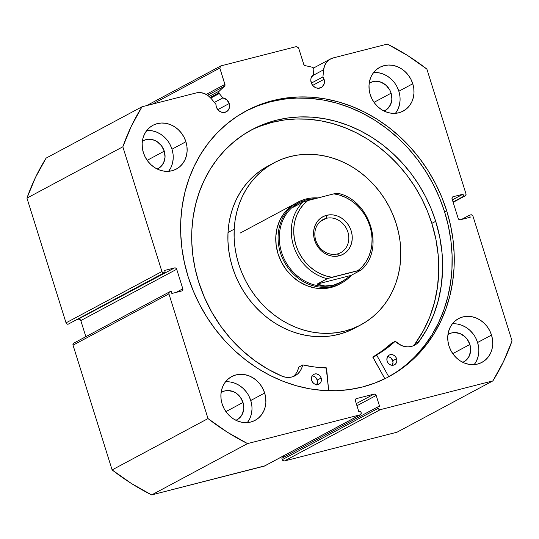 <?xml version="1.0" encoding="UTF-8"?>
<svg xmlns="http://www.w3.org/2000/svg" width="539" height="539" viewBox="0 0 539 539"><rect width="100%" height="100%" fill="white"/><g stroke="black" fill="none" stroke-linecap="round" stroke-linejoin="round"><path stroke-width="0.81" d="M74.065 343.04L73.109 343.835L73.034 345.182L168.923 293.863A1.839 1.617 -118.2 0 1 169.953 291.714L171.213 291.39L171.867 293.486L181.791 290.945A1.839 1.617 -118.2 0 0 182.822 288.803L176.078 292.407L182.822 288.803L176.698 269.257L80.81 320.577L85.856 336.68L80.81 320.577A1.839 1.617 61.8 0 0 78.687 319.236L79.961 319.465L80.81 320.577L176.698 269.257A1.839 1.617 -118.2 0 0 174.575 267.91L77.508 319.539L174.575 267.91L164.651 270.45L165.305 272.545L68.157 324.188A1.839 1.617 61.8 0 1 66.034 322.848L161.922 271.521L66.034 322.848L66.883 323.966L68.157 324.188L164.045 272.869A1.839 1.617 -118.2 0 1 161.922 271.521L122.838 146.803L26.95 198.123L66.034 322.848L26.95 198.123A227.93 200.306 61.8 0 1 46.111 158.116L142 106.789L46.111 158.116L35.48 177.452L26.95 198.123L122.838 146.803A227.93 200.306 -118.2 0 1 142 106.789L196.108 92.957A15.874 13.953 -118.2 0 1 211.167 98.509L215.917 104.29L216.294 106.83L217.648 109.444L219.771 111.405L222.358 112.422L226.212 111.876L228.206 110.212L229.371 107.78L229.216 103.528L217.796 109.639L229.216 103.528A7.539 6.623 -118.2 0 0 222.856 97.896L214.387 102.43L222.856 97.896L219.265 93.53L210.789 98.064L219.265 93.53A1.839 1.617 -118.2 0 1 218.888 92.829L210.23 97.465L218.888 92.829A1.839 1.617 61.8 0 0 219.265 93.53L222.856 97.896L226.757 99.728L229.216 103.528A7.539 6.623 -118.2 0 1 226.313 111.822A7.539 6.623 -118.2 0 1 216.294 106.83A7.539 6.623 -118.2 0 1 215.917 104.29L211.167 98.509L207.946 95.477L204.16 93.449L200.104 92.587L196.108 92.957L142 106.789L131.361 126.133L122.838 146.803L161.922 271.521L162.771 272.64L164.045 272.869L165.305 272.545L164.651 270.45L174.575 267.91L175.849 268.139L176.698 269.257L182.822 288.803L182.748 290.15L181.791 290.945L171.867 293.486L171.213 291.39L169.953 291.714L168.997 292.509L168.923 293.863L208.007 418.581L227.263 432.15L247.542 443.59L360.133 414.814L361.251 413.366L360.726 411.27L358.833 411.756L355.39 400.76L355.464 399.412L356.42 398.611L374.059 394.103L375.339 394.332L376.182 395.444L379.631 406.44L377.738 406.925L378.176 408.319L379.025 409.438L380.298 409.66L492.889 380.884L503.52 361.548L512.05 340.877L472.966 216.152L471.484 214.791L469.584 215.135L470.237 217.224L460.313 219.764L459.039 219.535L458.19 218.423L452.066 198.878L452.14 197.523L453.097 196.728L463.021 194.188L463.675 196.284L464.935 195.96L465.891 195.165L465.965 193.818L426.881 69.093L407.619 55.524L387.346 44.083L333.23 57.916L329.612 59.485L326.661 62.14L324.613 65.664L323.629 69.767L322.935 76.936L324.087 79.28A7.539 6.623 -118.2 0 1 321.183 87.574A7.539 6.623 -118.2 0 1 311.171 82.582A7.539 6.623 -118.2 0 1 313.307 74.773L313.839 69.356L313.469 68.008L312.351 67.234L305.108 65.61L303.922 64.734L298.586 47.917L296.463 46.576L220.849 65.906L219.818 68.049L225.026 84.892L224.52 86.206L219.016 91.381L218.888 92.829A1.839 1.617 -118.2 0 1 219.306 91.017L224.52 86.206L207.623 95.255L224.52 86.206A1.839 1.617 -118.2 0 0 224.938 84.394L219.818 68.049L152.422 104.128L219.818 68.049L220.849 65.906L296.463 46.576L298.586 47.917L303.706 64.262A1.839 1.617 -118.2 0 0 305.108 65.61L312.351 67.234A1.839 1.617 -118.2 0 1 313.839 69.356L313.307 74.773L311.05 78.182L310.794 80.358L311.731 83.949L313.503 86.28L315.901 87.796L318.569 88.275L322.174 86.914L324.242 83.538L324.087 79.28L312.674 85.391L324.087 79.28A7.539 6.623 -118.2 0 0 322.935 76.936L311.36 83.127L322.935 76.936L323.629 69.767A15.874 13.953 -118.2 0 1 330.461 58.987A15.874 13.953 -118.2 0 1 333.23 57.916L387.346 44.083A227.93 200.306 -118.2 0 1 426.881 69.093L465.965 193.818A1.839 1.617 -118.2 0 1 464.935 195.96L453.131 202.28L464.935 195.96L453.036 201.977L463.675 196.284L463.021 194.188L452.383 199.881L463.021 194.188L453.097 196.728A1.839 1.617 -118.2 0 0 452.773 196.85L452.747 196.87M446.703 210.803A150.819 132.54 -118.2 0 1 388.619 376.808A150.819 132.54 -118.2 0 1 188.185 276.871L184.412 262.682L181.912 248.304L180.727 233.886L180.855 219.562L182.297 205.474L185.039 191.756L189.061 178.537L194.316 165.951L200.757 154.114L208.323 143.138L216.941 133.133L226.521 124.192L236.985 116.411L248.216 109.848L260.121 104.579L272.572 100.652L285.454 98.105L298.653 96.959L312.027 97.229L325.455 98.913L338.802 101.986L351.947 106.432L364.755 112.2L377.111 119.234L388.895 127.467L399.985 136.818L410.287 147.208L419.692 158.52L428.107 170.661L435.465 183.503L441.684 196.924L446.703 210.803L450.476 224.999L452.969 239.37L454.161 253.788L454.033 268.112L452.592 282.2L449.849 295.918L445.827 309.137L440.572 321.722L434.131 333.56L426.565 344.536L417.947 354.541L408.367 363.481L397.903 371.27L386.672 377.826L374.767 383.094L362.316 387.022L349.427 389.569L336.235 390.714L322.861 390.445L309.433 388.767L296.086 385.688L282.941 381.248L270.127 375.481L257.77 368.447L245.993 360.207L234.896 350.855L224.601 340.473L215.196 329.154L206.774 317.013L199.423 304.171L193.205 290.75L188.185 276.871A150.819 132.54 -118.2 0 1 246.269 110.866A150.819 132.54 -118.2 0 1 446.703 210.803L444.614 211.921L446.703 210.803M387.568 377.361A150.819 132.54 61.8 0 0 444.614 211.921A150.819 132.54 61.8 0 0 245.232 111.432M247.347 422.596A24.814 21.809 61.8 0 0 250.743 400.49L264.662 393.039A24.814 21.809 -118.2 0 1 255.102 420.353A24.814 21.809 -118.2 0 1 222.129 403.906L221.091 399.21L220.923 394.481L221.61 389.906L223.133 385.661L225.437 381.908L228.435 378.789L232.006 376.431L236.008 374.915L240.3 374.309L244.713 374.625L249.072 375.865L253.209 377.974L256.975 380.864L260.216 384.435L262.81 388.545L264.662 393.039L265.693 397.742L265.868 402.465L265.181 407.046L263.652 411.291L261.348 415.043L258.349 418.156L254.785 420.521L250.776 422.03L246.485 422.643L242.078 422.32L237.719 421.08L233.576 418.978L229.809 416.081L226.569 412.51L223.975 408.4L222.129 403.906A24.814 21.809 -118.2 0 1 231.682 376.593A24.814 21.809 -118.2 0 1 264.662 393.039L250.743 400.49L248.89 395.997M474.199 364.613A24.814 21.809 61.8 0 0 477.594 342.508L491.514 335.063A24.814 21.809 -118.2 0 1 481.954 362.37A24.814 21.809 -118.2 0 1 448.974 345.93L447.943 341.227L447.768 336.498L448.461 331.923L449.984 327.678L452.288 323.926L455.287 320.813L458.851 318.448L462.86 316.939L467.151 316.326L471.564 316.649L475.924 317.889L480.06 319.991L483.827 322.888L487.067 326.459L489.661 330.569L491.514 335.063L492.545 339.759L492.72 344.488L492.026 349.063L490.503 353.308L488.199 357.061L485.201 360.18L481.637 362.538L477.628 364.054L473.336 364.66L468.923 364.337L464.564 363.104L460.427 360.995L456.661 358.105L453.42 354.534L450.826 350.424L448.974 345.93A24.814 21.809 -118.2 0 1 458.534 318.616A24.814 21.809 -118.2 0 1 491.514 335.063L477.594 342.508L475.742 338.02M168.599 171.301A24.814 21.809 61.8 0 0 171.988 149.195L185.908 141.744A24.814 21.809 -118.2 0 1 176.354 169.057A24.814 21.809 -118.2 0 1 143.374 152.618L142.343 147.915L142.168 143.185L142.855 138.611L144.385 134.366L146.689 130.613L149.68 127.494L153.251 125.136L157.26 123.62L161.552 123.013L165.958 123.337L170.317 124.57L174.461 126.678L178.227 129.576L181.468 133.146L184.062 137.256L185.908 141.744L186.939 146.446L187.114 151.176L186.427 155.751L184.904 159.995L182.6 163.748L179.602 166.868L176.031 169.226L172.029 170.742L167.737 171.348L163.324 171.025L158.965 169.792L154.828 167.683L151.061 164.786L147.821 161.215L145.227 157.105L143.374 152.618A24.814 21.809 -118.2 0 1 152.935 125.304A24.814 21.809 -118.2 0 1 185.908 141.744L171.988 149.195L170.142 144.701M395.451 113.325A24.814 21.809 61.8 0 0 398.84 91.219L412.759 83.767A24.814 21.809 -118.2 0 1 403.206 111.081A24.814 21.809 -118.2 0 1 370.226 94.635L369.195 89.939L369.02 85.209L369.707 80.634L371.236 76.39L373.54 72.63L376.532 69.518L380.103 67.159L384.112 65.643L388.403 65.037L392.81 65.354L397.169 66.593L401.312 68.702L405.072 71.593L408.319 75.164L410.913 79.273L412.759 83.767L413.79 88.47L413.965 93.193L413.278 97.768L411.749 102.019L409.445 105.772L406.453 108.885L402.882 111.25L398.873 112.759L394.588 113.365L390.175 113.049L385.816 111.809L381.673 109.707L377.913 106.81L374.672 103.239L372.078 99.129L370.226 94.635A24.814 21.809 -118.2 0 1 379.786 67.321A24.814 21.809 -118.2 0 1 412.759 83.767L398.84 91.219L396.994 86.725M391.125 93.186A15.806 13.893 -118.2 0 1 385.035 110.589A15.806 13.893 -118.2 0 1 384.085 111.047L387.103 109.195L390.479 104.815L391.893 99.196L391.125 93.186L374.019 102.343L391.125 93.186A15.806 13.893 -118.2 0 0 370.111 82.716A15.806 13.893 -118.2 0 0 369.208 83.255L372.873 81.645L375.602 81.254L381.188 82.251L386.227 85.438L389.946 90.33L391.125 93.186M164.274 151.169A15.806 13.893 -118.2 0 1 158.183 168.566A15.806 13.893 -118.2 0 1 157.233 169.024L160.251 167.171L163.627 162.798L165.042 157.172L164.274 151.169L147.167 160.326L164.274 151.169A15.806 13.893 -118.2 0 0 143.266 140.692A15.806 13.893 -118.2 0 0 142.357 141.231L146.022 139.621L148.757 139.237L154.343 140.228L156.977 141.568L161.444 145.692L164.274 151.169M469.873 344.482A15.806 13.893 -118.2 0 1 463.783 361.885A15.806 13.893 -118.2 0 1 462.833 362.343L465.858 360.483L469.233 356.111L470.641 350.491L469.873 344.482L452.767 353.638L469.873 344.482A15.806 13.893 -118.2 0 0 448.866 334.005A15.806 13.893 -118.2 0 0 447.956 334.544L451.621 332.94L454.357 332.55L459.942 333.54L464.975 336.727L467.043 339.004L469.873 344.482M243.022 402.465A15.806 13.893 -118.2 0 1 236.931 419.861A15.806 13.893 -118.2 0 1 235.981 420.319L239.006 418.466L242.382 414.087L243.79 408.468L243.022 402.465L225.915 411.614L243.022 402.465A15.806 13.893 -118.2 0 0 222.014 391.988A15.806 13.893 -118.2 0 0 221.105 392.527L224.77 390.916L227.505 390.532L233.091 391.523L235.732 392.864L240.192 396.98L243.022 402.465M169.63 291.835L73.742 343.161A1.839 1.617 61.8 0 0 73.034 345.182L168.923 293.863L208.007 418.581L112.119 469.907L73.034 345.182L112.119 469.907L131.381 483.476L151.654 494.917L264.811 465.851M283.204 456.041L283.602 457.315L283.204 456.041M360.456 414.693L264.568 466.013A1.839 1.617 61.8 0 1 264.251 466.141L360.133 414.814L264.251 466.141L151.654 494.917L247.542 443.59L360.133 414.814A1.839 1.617 -118.2 0 0 361.164 412.665L360.726 411.27L358.833 411.756L355.39 400.76A1.839 1.617 -118.2 0 1 356.42 398.611L374.059 394.103A1.839 1.617 -118.2 0 1 376.182 395.444L356.953 405.739L376.182 395.444L379.631 406.44L377.738 406.925L281.85 458.251L377.738 406.925L378.176 408.319L282.288 459.646L281.85 458.251L282.618 460.279L284.41 460.986L397 432.211L284.41 460.986L380.298 409.66L492.889 380.884L397 432.211L492.889 380.884A227.93 200.306 -118.2 0 0 512.05 340.877L472.966 216.152A1.839 1.617 -118.2 0 0 470.843 214.812L469.584 215.135L470.237 217.224L460.313 219.764A1.839 1.617 -118.2 0 1 458.19 218.423L452.066 198.878A1.839 1.617 -118.2 0 1 452.773 196.85M395.532 113.224L397.836 109.464L399.359 105.22L400.046 100.645M399.871 95.915L398.84 91.219A24.814 21.809 61.8 0 0 373.615 72.536M394.4 82.615L391.152 79.044L387.393 76.147L383.249 74.045L378.89 72.805M168.68 171.2L170.984 167.447L172.507 163.202L173.201 158.628M173.026 153.898L171.988 149.195A24.814 21.809 61.8 0 0 146.77 130.512M167.548 140.591L164.307 137.021L160.541 134.13L156.398 132.021L152.038 130.788M474.28 364.512L476.584 360.759L478.106 356.515L478.8 351.94M478.625 347.21L477.594 342.508A24.814 21.809 61.8 0 0 452.369 323.824M473.148 333.911L469.907 330.34L466.141 327.442L462.004 325.334L457.645 324.101M247.428 422.495L249.732 418.742L251.262 414.491L251.949 409.916M251.774 405.187L250.743 400.49A24.814 21.809 61.8 0 0 225.518 381.807M246.296 391.887L243.055 388.316L239.289 385.419L235.152 383.317L230.793 382.077M206.235 94.399L224.938 84.394L206.235 94.399M146.709 105.583L220.849 65.906L146.709 105.583M461.492 219.461L469.584 215.135L461.492 219.461M374.059 394.103L356.286 403.617L374.059 394.103M284.41 460.986L380.298 409.66A1.839 1.617 -118.2 0 1 378.176 408.319L282.288 459.646A1.839 1.617 61.8 0 0 284.41 460.986M415.859 355.659L424.476 345.654L432.042 334.679L438.483 322.841L443.738 310.255L447.761 297.036L450.503 283.319L451.945 269.231L452.073 254.907L450.88 240.488L448.387 226.111L444.614 211.921L439.595 198.042L433.376 184.621L426.019 171.779L417.604 159.638L408.198 148.326L397.903 137.937L386.807 128.585L375.023 120.352L362.673 113.311L349.858 107.551L336.713 103.104L323.366 100.025L309.938 98.347L296.565 98.078L283.373 99.223L270.484 101.77L258.033 105.698L246.128 110.967M247.542 443.59A227.93 200.306 -118.2 0 1 208.007 418.581L112.119 469.907A227.93 200.306 61.8 0 0 151.654 494.917L247.542 443.59M312.182 75.898L323.629 69.767L312.182 75.898M209.159 96.441L219.306 91.017L209.159 96.441M341.605 281.985A45.033 39.576 -118.2 0 1 333.547 285.144L333.432 286.222A45.956 40.385 61.8 0 0 351.374 275.261A45.956 40.385 -118.2 0 1 341.45 283.11L339.132 284.349A45.956 40.385 -118.2 0 1 295.999 279.546A45.956 40.385 -118.2 0 1 275.82 236.513L276.157 245.272L278.084 253.97L281.52 262.284L286.33 269.891L292.347 276.494L299.32 281.843L306.994 285.731L315.066 288.008L323.232 288.587L331.175 287.449L338.593 284.632M234.202 229.183A91.906 80.769 -118.2 0 1 274.075 162.805A91.906 80.769 -118.2 0 1 360.335 172.426A91.906 80.769 -118.2 0 1 400.686 258.491A91.906 80.769 -118.2 0 1 360.813 324.869A91.906 80.769 -118.2 0 1 274.546 315.248A91.906 80.769 -118.2 0 1 234.202 229.183L228.01 232.498L234.202 229.183L235.065 220.599L236.729 212.231L239.161 204.173L242.355 196.492L246.269 189.27L250.864 182.58L256.106 176.469L261.941 171.011L268.307 166.255L275.146 162.246L282.389 159.025L289.975 156.613L297.824 155.05L305.862 154.336L314.008 154.484L322.194 155.495L330.326 157.361L338.344 160.056L346.153 163.553L353.685 167.831L360.874 172.837L367.638 178.524L373.925 184.843L379.665 191.736L384.806 199.12L389.293 206.942L393.093 215.115L396.165 223.57L398.483 232.215L400.012 240.973L400.753 249.759L400.686 258.491L399.823 267.081L398.159 275.442L395.727 283.501L392.533 291.181L388.619 298.404L384.017 305.101L378.776 311.205L372.948 316.662L366.581 321.419L359.742 325.428L352.499 328.655L344.913 331.061L337.064 332.63L329.026 333.338L320.873 333.19L312.694 332.179L304.555 330.319L296.544 327.624L288.736 324.121L281.203 319.849L274.014 314.837L267.25 309.15L260.964 302.83L255.223 295.945L250.083 288.554L245.589 280.731L241.789 272.559L238.716 264.11L236.405 255.459L234.876 246.7L234.135 237.915L234.202 229.183M274.075 162.805L267.883 166.12A91.906 80.769 61.8 0 0 228.01 232.498L227.95 241.229L228.684 250.015L230.22 258.774L232.531 267.418L235.604 275.874L239.404 284.046L243.897 291.868L249.038 299.253L254.779 306.139L261.058 312.458L267.829 318.151L275.011 323.157L282.551 327.429L290.359 330.933L298.37 333.628L306.509 335.487L314.688 336.498L322.841 336.653L330.879 335.938L338.728 334.369L346.308 331.963L353.557 328.743M384.839 378.688A150.725 132.459 -118.2 0 1 384.125 379.085L384.839 378.688M267.93 166.1L262.116 169.569L255.756 174.326L249.921 179.783L244.679 185.888L240.084 192.585L236.17 199.807L232.976 207.481L230.537 215.546L228.88 223.907L228.01 232.498A91.906 80.769 61.8 0 0 268.361 318.556A91.906 80.769 61.8 0 0 354.628 328.177L360.813 324.869M296.295 203.041L289.692 207.427L284.154 213.208L279.896 220.168L277.086 228.037L275.82 236.513A45.956 40.385 -118.2 0 1 295.756 203.324M326.25 218.342A18.75 16.48 61.8 0 0 315.76 240.246A18.75 16.48 61.8 0 0 337.407 253.936L339.253 255.803A21.324 18.737 -118.2 0 1 314.635 240.232A21.324 18.737 -118.2 0 1 326.567 215.317L326.25 218.342L320.105 221.623L326.25 218.342A18.75 16.48 -118.2 0 1 347.21 230.166A18.75 16.48 -118.2 0 1 340.675 252.67A18.75 16.48 -118.2 0 1 337.407 253.936A18.75 16.48 -118.2 0 1 316.44 242.112A18.75 16.48 -118.2 0 1 322.976 219.609A18.75 16.48 -118.2 0 1 326.25 218.342L326.567 215.317L323.124 216.617L320.058 218.645L317.484 221.32L315.504 224.547L314.19 228.199L313.597 232.127L313.745 236.19L314.635 240.232L316.225 244.093L318.455 247.623L321.237 250.689L324.471 253.175L328.029 254.987L331.775 256.052L335.568 256.328L339.253 255.803L342.696 254.502L345.762 252.474L348.335 249.8L350.316 246.572L351.63 242.921L352.216 238.993L352.068 234.93L351.185 230.887L349.595 227.027L347.365 223.496L344.576 220.431L341.342 217.945L337.785 216.132L334.039 215.068L330.252 214.791L326.567 215.317A21.324 18.737 -118.2 0 1 351.185 230.887A21.324 18.737 -118.2 0 1 339.253 255.803L337.407 253.936A18.75 16.48 61.8 0 0 347.898 232.033A18.75 16.48 61.8 0 0 326.25 218.342M306.091 198.972L306.752 199.632L306.091 198.972A45.956 40.385 -118.2 0 1 317.956 197.914A45.956 40.385 61.8 0 0 306.091 198.972A45.956 40.385 61.8 0 0 280.381 252.663A45.956 40.385 61.8 0 0 333.432 286.222L331.114 287.462L333.432 286.222A45.956 40.385 -118.2 0 1 282.052 257.238A45.956 40.385 -118.2 0 1 298.08 202.085A45.956 40.385 -118.2 0 1 306.091 198.972M341.45 283.11A45.956 40.385 -118.2 0 1 333.432 286.222L333.547 285.144A45.033 39.576 -118.2 0 1 283.137 256.604A45.033 39.576 -118.2 0 1 299.125 202.563M324.977 286.007L317.127 284.087L327.18 278.703A45.033 39.576 -118.2 0 1 293.539 245.838A45.033 39.576 -118.2 0 1 303.12 201.923L293.068 207.306L298.896 202.684A45.033 39.576 61.8 0 0 283.197 256.739A45.033 39.576 61.8 0 0 333.547 285.144L324.977 286.007L320.934 285.394L317.127 284.087L327.651 278.515L361.204 269.938L351.098 275.402L341.403 282.092A45.033 39.576 61.8 0 1 333.547 285.144L324.977 286.007M302.574 200.966L298.869 202.704L306.752 199.632L316.723 198.231L306.752 199.632M342.406 281.547L333.547 285.144L337.973 283.682L346.806 278.778M298.869 202.704L293.068 207.306L304.205 201.519L333.89 193.845L339.792 195.158L345.533 197.402L350.983 200.515L356.023 204.429L360.53 209.058L364.411 214.293L367.564 220.02L369.929 226.097L371.445 232.397L372.078 238.764L371.816 245.056L370.657 251.134L368.642 256.854L365.806 262.089L362.215 266.711L357.957 270.625L361.15 270.026L351.098 275.402L317.127 284.087L351.098 275.402M333.89 193.845L337.138 193.157L333.89 193.845A43.194 37.959 -118.2 0 1 369.929 226.097A43.194 37.959 -118.2 0 1 357.957 270.625L331.923 277.275L326.028 275.961L320.287 273.718L314.83 270.605L309.797 266.69L305.283 262.062L301.409 256.82L298.249 251.1L295.891 245.023L294.375 238.723L293.742 232.356L294.004 226.063L295.156 219.986L297.178 214.266L300.014 209.031L303.605 204.409L307.863 200.495L333.89 193.845M307.863 200.495L303.12 201.923A45.033 39.576 61.8 0 0 293.539 245.838A45.033 39.576 61.8 0 0 327.18 278.703L331.923 277.275A43.194 37.959 -118.2 0 1 295.891 245.023A43.194 37.959 -118.2 0 1 307.863 200.495M337.091 193.238L337.138 193.157C369.855 199.295 385.54 249.025 361.224 269.978M391.354 343.383L391.226 343.451A125.91 110.657 61.8 0 1 373.001 356.872L386.355 348.632L395.094 341.382A125.91 110.657 -118.2 0 1 376.869 354.803L372.867 357.276L376.734 355.201L388.754 376.7L376.768 355.282L372.9 357.35L376.734 355.201L372.867 357.276L384.859 378.728L372.867 357.04L382.488 350.7L391.449 343.377M396.589 358.718A5.511 4.844 -118.2 0 1 394.467 364.788A5.511 4.844 -118.2 0 1 387.137 361.137L388.127 363.05L389.684 364.485L391.57 365.226L393.504 365.166L395.855 363.609L396.704 361.831L396.819 359.762L396.178 357.721L394.878 356.016L393.126 354.905L391.179 354.554L389.333 355.026L387.871 356.245L386.867 359.041L387.137 361.137A5.511 4.844 -118.2 0 1 389.259 355.066A5.511 4.844 -118.2 0 1 396.589 358.718L392.722 360.786L396.589 358.718M392.251 365.301A5.511 4.844 61.8 0 0 392.722 360.786L391.018 358.085L389.259 356.973L387.312 356.629M321.136 378.007A5.511 4.844 -118.2 0 1 319.014 384.071A5.511 4.844 -118.2 0 1 311.683 380.419L312.674 382.333L314.23 383.768L316.117 384.509L318.05 384.448L320.402 382.892L321.251 381.113L321.365 379.052L320.725 377.004L319.425 375.299L316.703 373.911L314.769 373.978L313.085 374.841L311.906 376.363L311.414 378.324L311.683 380.419A5.511 4.844 -118.2 0 1 313.806 374.349A5.511 4.844 -118.2 0 1 321.136 378.007L317.269 380.076L321.136 378.007M316.797 384.583A5.511 4.844 61.8 0 0 317.269 380.076L315.564 377.367L313.806 376.256L311.859 375.912M435.701 221.313A138.301 121.544 -118.2 0 1 419.174 341.362L427.157 328.743L433.565 315.025L438.322 300.405L441.347 285.084L442.6 269.291L442.074 253.249L439.757 237.18L435.701 221.313L431.833 223.382L435.701 221.313L431.099 208.593L425.392 196.277L418.655 184.506L410.934 173.369L402.31 162.994L392.864 153.474L382.69 144.89L371.89 137.344L360.557 130.889L348.807 125.6L336.754 121.531L324.512 118.708L312.202 117.165L299.933 116.916L287.839 117.967L276.022 120.305L264.602 123.909L253.687 128.74L243.385 134.757L233.791 141.892L225.006 150.091L217.102 159.268L210.17 169.327L204.261 180.188L199.437 191.729L195.751 203.85L193.238 216.429L191.918 229.351L191.796 242.483L192.888 255.702L195.179 268.887L198.635 281.904A138.301 121.544 -118.2 0 1 251.902 129.67A138.301 121.544 -118.2 0 1 435.701 221.313M415.32 343.417A138.301 121.544 61.8 0 0 431.833 223.382A138.301 121.544 61.8 0 0 249.975 130.728M326.567 368.11L328.675 390.735L326.203 367.753A125.91 110.657 -118.2 0 1 302.898 364.943L314.547 366.985L326.567 368.11M297.683 370.529L298.667 367.254L302.534 365.186A18.056 15.867 -118.2 0 1 295.001 375.777A18.056 15.867 -118.2 0 1 282.375 376.316L282.369 376.323A138.301 121.544 -118.2 0 1 198.635 281.904L204.389 297.333L211.739 312.115L220.599 326.034L230.833 338.89L242.301 350.505L254.832 360.706L268.254 369.356L282.375 376.323L285.657 377.233L288.971 377.435L292.185 376.909L295.163 375.69L297.784 373.817L299.94 371.371L301.55 368.454L302.898 364.943L298.795 367.052M395.154 341.335L391.226 343.451L395.316 341.302L401.339 345.459L404.594 346.516L407.915 346.873L411.163 346.503L414.201 345.425L416.903 343.687L419.16 341.369A18.056 15.867 -118.2 0 1 414.639 345.196A18.056 15.867 -118.2 0 1 395.538 341.416L391.287 343.404M415.306 343.431L423.29 330.811L429.698 317.094L434.454 302.473L437.479 287.159L438.739 271.36L438.207 255.318L435.896 239.249L431.833 223.382L427.232 210.661L421.532 198.352L414.787 186.575L407.066 175.444L398.442 165.062L388.996 155.542L378.823 146.965L368.022 139.412L356.69 132.958L344.94 127.676L332.886 123.599L320.644 120.776L308.335 119.234L296.073 118.991L283.972 120.035L272.155 122.373L260.735 125.978M316.534 384.961L317.538 382.171L317.269 380.076A5.511 4.844 61.8 0 0 312.155 375.912M391.988 365.678L392.992 362.882L392.722 360.786A5.511 4.844 61.8 0 0 387.608 356.629M292.987 376.66A18.056 15.867 61.8 0 0 298.667 367.254L302.689 364.97M415.306 343.424L419.167 341.355L415.306 343.424A18.056 15.867 61.8 0 1 412.625 346.078M453.144 202.32L465.258 195.839M313.509 68.062L330.38 59.034M298.08 202.085L240.084 233.124"/></g></svg>
